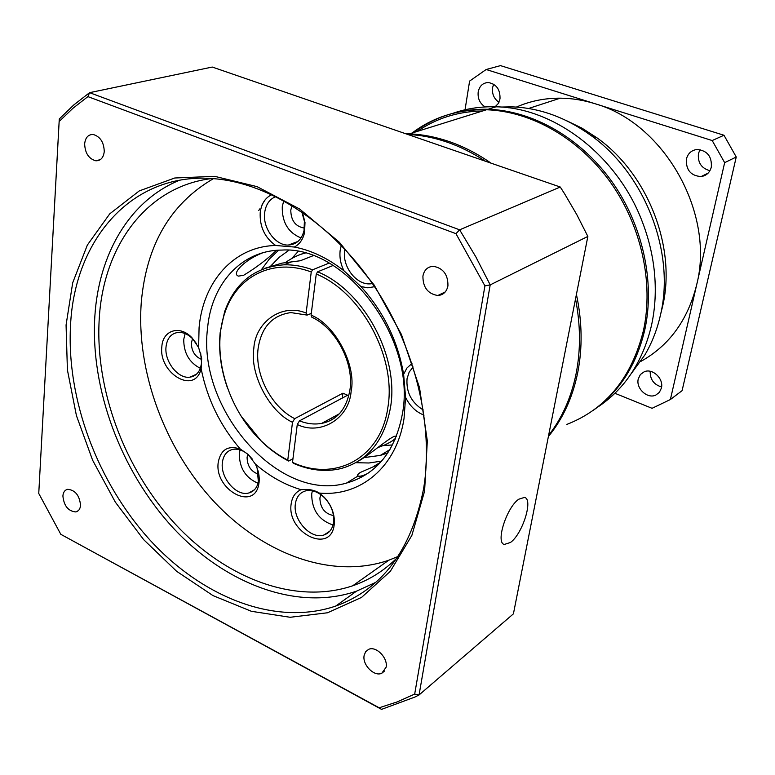 <?xml version="1.0" encoding="UTF-8"?>
<svg xmlns="http://www.w3.org/2000/svg" width="775" height="775" viewBox="0 0 775 775"><rect width="100%" height="100%" fill="white"/><g stroke="black" fill="none" stroke-linecap="round" stroke-linejoin="round"><path stroke-width="1.16" d="M593.059 410.469C619.225 392.121 636.488 365.161 644.848 329.588C655.233 281.848 642.688 224.595 611.504 181.05C580.184 137.582 532.628 110.718 488.134 109.256C459.817 108.703 435.027 116.453 413.743 132.515M597.157 407.495C624.669 389.341 642.795 361.935 651.523 325.267C655.301 307.966 656.222 289.918 654.303 271.114C652.531 254.355 648.52 237.877 642.272 221.698C617.384 155.562 554.212 107.589 495.961 106.805C481.004 106.378 466.802 108.5 453.346 113.15M631.17 373.753L644.839 354.969C652.007 342.831 657.239 329.404 660.533 314.689C675.403 252.514 645.033 173.813 590.695 135.276C565.333 117.112 538.857 107.638 511.277 106.853L500.873 107.057M660.891 313.265L662.586 306.406C676.565 247.864 648.103 174.084 597.012 137.853L581.928 128.127L566.186 120.513M640.692 361.489C669.087 345.776 687.735 320.23 696.648 284.871C715.209 213.396 664.311 123.167 595.103 103.753C583.468 100.12 571.863 98.26 560.286 98.163C544.689 98.105 530.061 101.079 516.402 107.076M485.169 106.931C479.89 103.53 477.565 98.522 478.194 91.905C479.512 85.928 482.893 82.799 488.318 82.528C496.455 84.087 500.34 89.561 499.991 98.938L498.296 103.521L495.109 106.785M493.665 84.204L492.551 87.72C491.902 93.988 494.043 98.842 498.964 102.271M686.398 159.059C687.938 153.373 691.513 150.176 697.122 149.468C707.246 150.544 711.973 156.424 711.324 167.1C709.822 172.554 706.422 175.712 701.113 176.564C690.767 175.809 685.856 169.977 686.398 159.059M700.019 149.614L698.449 153.528C697.577 162.605 701.404 168.33 709.929 170.703M638.261 378.936L640.392 374.509L644.287 371.729C652.637 368.018 663.962 378.81 661.395 388.12L659.36 392.382L655.698 395.134C647.319 399.164 635.732 388.362 638.261 378.936M482.544 110.999C458.112 111.387 436.393 118.178 417.386 131.372M614.914 393.293L652.066 408.309L670.385 399.532L724.654 162.663L712.196 140.546L486.157 69.508L469.602 81.084L465.039 109.788M486.157 69.508L500.505 65.623L723.986 135.247L712.196 140.546M724.654 162.663L736.25 157.005L723.986 135.247M736.25 157.005L682.087 390.658L670.385 399.532M650.196 371.293C650.002 379.382 653.8 384.603 661.598 386.977M311.075 315.134C335.197 324.493 356.733 365.432 351.133 391.375C349.05 418.955 320.211 435.841 297.271 424.506L292.495 462.375L293.405 463.305C309.593 470.386 325.335 472.169 340.622 468.652C367.612 461.261 384.235 440.917 390.474 407.621C399.474 356.771 363.892 290.644 317.634 271.812L316.268 274.011L311.075 315.134L311.802 317.188C335.808 328.077 354.417 363.165 349.874 390.261C346.299 409.278 336.922 420.321 321.741 423.363C314.534 424.69 307.113 423.857 299.47 420.854L297.271 424.506M566.883 424.4C606.127 409.006 631.654 377.696 643.463 330.479C653.848 282.672 641.274 225.322 610.041 181.699C578.683 138.153 531.059 111.232 486.516 109.759C458.17 109.198 433.351 116.957 412.067 133.038M576.426 294.355C582.219 321.79 582.626 348.033 577.637 373.075C572.444 397.972 562.698 419.12 548.39 436.538M405.703 133.736L409.491 133.843C422.482 134.414 435.598 136.943 448.822 141.438C463.363 146.427 477.439 153.663 491.04 163.157M575.534 298.898C580.62 325.132 580.775 350.213 576.019 374.122C571.078 397.914 561.943 418.326 548.623 435.347M277.266 251.323L278.215 250.209L277.266 251.323M336.321 416.659L335.139 416.194M311.288 313.429L306.997 315.134L306.125 313.052L311.25 271.986L312.616 269.787L329.075 263.113M313.119 255.711L300.293 260.758L282.003 263.132L264.653 268.363M285.491 262.473C292.834 257.426 299.382 254.326 305.137 253.163M304.391 252.97L300.603 254.423M227.627 388.391C220.914 369.539 218.424 350.959 220.158 332.659L224.595 311.734C235.067 282.594 254.859 266.958 283.95 264.817C293.308 264.566 302.87 266.222 312.616 269.787M292.495 462.375C334.868 482.321 380.912 458.451 387.849 407.553C396.645 357.566 361.712 292.592 316.268 274.011M358.67 460.989C371.738 453.511 392.479 434.736 395.977 436.218L396.383 436.441M395.783 437.943C393.942 440.064 390.251 442.399 384.71 444.947L377.58 447.708M407.757 134.443C434.145 135.712 460.04 144.634 485.45 161.229M258.792 210.548L259.654 208.959M262.115 204.648L265.224 199.698M333.095 265.486L317.634 271.812M292.96 458.664L288.688 461.067L287.767 460.137L292.495 422.298L294.694 418.655L342.938 393.177L342.259 398.079M342.938 393.177L347.597 395.24L299.47 420.854M395.308 439.067L391.879 441.13M288.688 461.067C279.01 456.117 269.952 449.558 261.524 441.411L241.296 416.378M311.25 271.986C273.052 257.416 236.394 276.433 224.731 313.177C210.955 352.78 227.162 408.599 261.078 440.82C269.361 448.822 278.254 455.264 287.767 460.137M292.495 422.298C269.39 411.767 249.666 374.093 253.812 348.498C255.333 321.828 282.061 302.889 306.125 313.052M367.999 473.312C363.175 475.792 359.881 476.683 358.118 475.966L357.992 475.898C356.936 475.395 357.75 474.222 360.443 472.392L378.539 464.477M510.473 542.481C522.67 533.772 533.52 499.022 524.472 497.414L518.795 499.197C506.705 507.228 495.38 542.626 504.263 544.457L510.473 542.481M276.481 250.335C267.046 259.412 256.118 267.714 243.699 275.241L238.506 276.123C230.824 273.749 245.287 259.46 262.589 252.853M278.661 250.189L269.322 259.044L261.466 269.593M207.574 328.135C211.449 283.902 241.393 250.257 281.732 250.083C346.047 245.501 416.824 339.828 402.38 413.957C395.24 451.379 376.602 474.426 346.464 483.087C278.642 503.023 196.947 408.88 207.574 328.135M333.502 515.559C324.715 513.767 320.172 507.896 319.891 497.938L320.879 494.673M201.665 359.445C194.893 356.616 191.464 351.094 191.377 342.86L192.558 338.704M304.449 227.957L303.839 227.976C295.285 226.348 290.935 220.371 290.78 210.064L292.107 205.608M258.598 474.242C251.071 471.665 247.235 466.007 247.089 457.26L247.845 454.324M66.069 325.025L72.705 282.759L87.362 245.045L109.759 213.822L139.248 190.921L174.733 177.998L214.675 176.332L257.058 186.639L299.489 208.911L339.373 242.284L374.122 284.977L401.421 334.451L419.507 387.558L427.316 440.888L424.593 491.137L411.874 535.38L390.319 571.32L361.567 597.399L327.515 612.773L290.131 617.278L251.362 611.291L212.989 595.597L176.613 571.291L143.656 539.642L115.31 502.103L92.612 460.205L76.415 415.574L67.406 369.917L66.069 325.025M423.634 488.541C434.077 425.31 415.08 346.338 373.221 284.735C331.235 223.2 270 183.636 215.13 178.783C132.738 170.907 74.565 238.903 70.544 325.209C66.35 399.309 97.582 482.583 150.224 540.33C202.934 597.738 275.823 626.471 335.691 606.079C382.143 589.165 411.457 549.988 423.634 488.541M62.891 495.981C63.23 492.183 64.848 489.955 67.725 489.296C75.282 490.12 79.554 495.467 80.542 505.329C80.183 509.049 78.604 511.258 75.814 511.936C68.229 511.209 63.928 505.891 62.891 495.981M84.649 143.85C85.395 137.504 88.253 134.385 93.233 134.501C100.227 136.574 103.908 142.242 104.257 151.513C103.492 157.742 100.682 160.832 95.829 160.793C88.776 158.836 85.047 153.188 84.649 143.85M422.918 276.065C424.206 269.865 427.703 266.61 433.428 266.3C443.261 268.189 448.105 274.708 447.94 285.849C446.662 291.836 443.29 295.062 437.827 295.507C427.829 293.861 422.869 287.37 422.918 276.065M364.114 655.543L365.626 651.707L368.609 649.363C376.049 645.72 388.091 657.936 386.124 667.197L381.813 673.223C374.364 677.079 362.206 664.863 364.114 655.543M199.068 327.777C203.021 281.703 233.759 246.353 275.668 245.491L294.403 247.041C311.492 250.364 328.009 258.278 343.955 270.785L360.908 286.547C383.586 311.695 397.827 340.952 403.63 374.296L405.577 397.343L404.046 418.335C396.848 467.063 360.288 496.998 319.281 493.045C314.301 489.974 308.256 488.86 301.136 489.693C284.919 484.927 269.681 476.402 255.392 464.099L248.136 454.431L240.231 448.996C220.197 425.669 207.177 398.931 201.161 368.793L201.655 358.118L198.623 347.539L199.068 327.777M270.649 266.135L279.097 257.368L288.823 250.315M291.729 258.54L298.084 251.546M179.422 180.284C129.464 200.696 98.774 254.123 94.86 316.103C90.258 389.069 120.852 470.997 172.854 527.591C224.924 583.846 297.145 611.64 356.558 591.141L375.836 582.316M403.63 374.296L406.943 367.999L411.98 363.465M413.114 366.992L409.161 372.107L407.049 378.684C406.081 392.266 411.496 402.7 423.276 409.985M343.955 270.785C340.613 264.081 339.353 257.252 340.177 250.315L341.281 245.384M344.894 249.182L344.672 250.577C342.066 266.493 356.326 285.084 370.305 283.853L372.455 283.602M275.668 245.491C264.701 237.634 259.557 226.639 260.216 212.495C261.359 203.748 265.215 197.79 271.773 194.641M302.376 212.273L305.001 222.435L304.565 232.539C302.986 239.417 299.596 244.251 294.403 247.041M275.813 196.588C269.487 199.175 265.767 204.571 264.653 212.776C262.551 228.005 275.435 245.646 288.329 245.065C296.428 244.58 301.669 239.746 304.032 230.553L304.391 221.272L301.795 211.875M201.161 368.793L200.677 370.373C193.401 394.397 158.458 372.649 161.839 346.696C162.711 330.034 180.091 324.715 192.123 337.939L198.623 347.539M196.598 343.761L192.936 339.092C188.218 334.335 183.287 332.107 178.134 332.407C171.139 333.444 167.1 338.258 166.024 346.851C164.271 361.547 178.172 379.198 189.991 377.144C195 376.379 198.507 373.288 200.531 367.863L201.568 362.991L200.657 352.964M255.392 464.099C258.472 470.299 259.693 476.392 259.073 482.379L258.782 484.239C254.21 511.742 214.181 489.713 218.221 462.462C220.701 449.587 228.034 445.102 240.231 448.996M252.292 459.052L248.572 454.964C243.321 450.362 238.061 448.502 232.8 449.384C226.833 450.866 223.355 455.245 222.377 462.53C220.168 477.787 236.433 496.688 248.756 492.997C253.822 491.602 257.029 487.892 258.385 481.847L257.097 467.974M319.281 493.045L323.621 496.62C330.935 504.234 334.519 512.876 334.393 522.553L334.19 524.811C330.818 554.948 286.295 532.532 291.187 503.76C292.223 496.707 295.537 492.018 301.136 489.693M333.57 522.476L333.754 520.471C333.86 511.887 330.683 504.225 324.202 497.472C318.06 491.747 311.86 489.558 305.612 490.885C299.857 492.6 296.447 496.901 295.382 503.798C292.65 519.802 310.823 539.768 323.95 534.982C329.278 533.171 332.485 529.005 333.57 522.476M312.383 490.798L311.695 493.975C311.744 509.843 318.864 520.19 333.047 525.004M185.109 333.589L183.733 339.431C183.723 353.012 189.265 362.642 200.357 368.319M283.728 200.744L282.255 206.77C281.984 222.28 288.232 232.674 301.02 237.944M240.037 449.887L239.301 453.52C239.339 467.974 245.588 477.884 258.056 483.261M397.129 557.835C384.071 570.739 369.258 580.049 352.702 585.784C295.081 605.275 225.118 578.15 174.675 523.435C124.291 468.41 94.715 388.856 99.278 318.108C103.598 245.83 146.688 186.378 211.817 178.531M213.425 178.647C170.413 203.748 146.378 244.948 141.292 302.25C136.09 371.099 164.591 448.376 213.881 501.464C263.229 554.251 332.02 579.826 388.817 560.209L398.03 556.498M59.278 118.953L59.152 121.501L72.908 108.306L87.895 96.623L455.962 233.672L484.927 285.878L414.683 694.08L397.236 701.898L379.149 707.788L60.808 534.324L38.75 493.452L59.278 118.953L73.751 104.983L89.58 92.671L212.253 67.047L560.257 187.017L564.607 193.808L576.852 214.743L587.857 236.423L513.418 613.839L419.062 694.962L490.197 284.89L587.857 236.423M560.257 187.017L459.633 229.826L89.58 92.671L87.895 96.623M455.962 233.672L459.633 229.826L475.802 256.796L490.197 284.89L484.927 285.878M414.683 694.08L419.062 694.962L414.887 697.054L381.552 709.377L60.808 534.324M379.149 707.788L381.552 709.377M38.75 493.452L59.152 121.501M355.812 462.694L368.958 462.995L381.688 461.067M392.557 444.918L383.141 445.625M387.829 452.978L380.331 455.4L364.182 457.589M424.041 415.158C415.972 411.99 409.82 406.052 405.577 397.343M374.538 286.692L367.883 287.825L360.908 286.547M341.077 411.806C335.866 417.996 329.414 421.852 321.741 423.363L339.295 413.802M294.694 418.655C271.502 407.02 254.733 374.906 258.085 348.663C261.301 327.234 272.238 315.212 290.887 312.587L306.697 315.028M488.134 109.256L495.961 106.805M508.293 107.793L511.277 106.853M597.012 137.853L590.695 135.276M560.286 98.163L528.589 108.481M495.361 106.621L494.847 106.776M708.118 173.125L701.113 176.564M659.263 392.499L655.698 395.134M292.582 261.437L283.95 264.817M330.828 418.413L332.688 419.256M409.491 133.843L486.516 109.759M261.078 440.82L261.524 441.411M224.731 313.177L224.595 311.734M192.936 339.092L192.123 337.939M248.572 454.964L248.136 454.431M324.202 497.472L323.621 496.62M333.754 520.471L334.393 522.553M504.263 544.457L503.76 544.215M361.208 477.4L357.992 475.898M237.208 275.58L238.506 276.123M346.464 483.087L358.118 475.966M373.647 466.472L380.748 462.132M304.468 227.743L303.839 227.976M78.352 510.638L75.814 511.936M100.353 159.621L95.829 160.793M445.257 291.933L437.827 295.507M384.613 670.966L381.813 673.223M389.97 449.568L380.331 455.4M335.691 606.079L356.558 591.141M304.032 230.553L304.565 232.539M200.531 367.863L200.677 370.373M258.385 481.847L258.782 484.239M323.95 534.982L329.772 531.224M189.991 377.144L196.395 374.257M370.305 283.853L372.087 283.069M288.329 245.065L297.968 241.442M248.756 492.997L254.442 489.761M388.817 560.209L352.702 585.784"/></g></svg>
